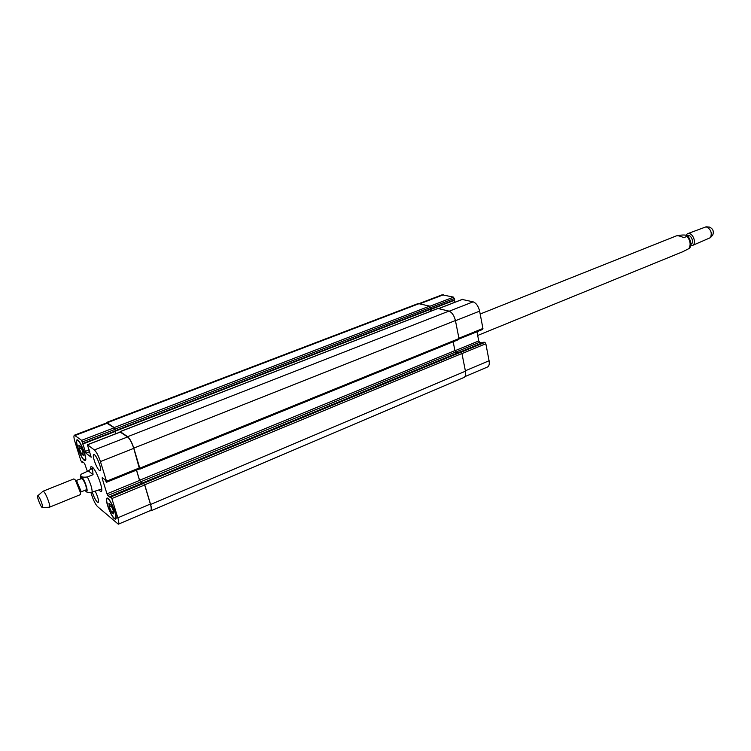 <?xml version="1.0" encoding="UTF-8"?>
<svg xmlns="http://www.w3.org/2000/svg" width="751" height="751" viewBox="0 0 751 751"><rect width="100%" height="100%" fill="white"/><g stroke="black" fill="none" stroke-linecap="round" stroke-linejoin="round"><path stroke-width="1.13" d="M678.115 235.786L679.073 235.401C683.166 234.744 686.038 234.894 687.709 235.852L683.945 237.748C680.284 236.077 677.768 235.448 676.398 235.861L480.18 314.021M477.692 335.462L682.837 251.698L689.287 248.403M687.362 235.617L687.362 235.617C691.004 233.899 694.694 242.845 690.929 244.263M685.804 235.251L687.447 233.749C692.469 231.402 697.463 243.784 692.215 245.577L690.657 245.774M687.447 233.749L706.118 226.802C710.831 229.102 712.277 232.707 710.484 237.626L692.215 245.577M709.179 227.074L709.564 227.102C713.009 228.783 714.07 231.421 712.755 235.016L712.502 235.307M92.457 467.244L92.476 468.446M100.887 489.314L101.714 490.187M90.355 469.328L90.974 466.615L92.213 467.038C96.56 470.013 104.182 491.22 101.075 491.67L98.644 490.018M85.342 490.168L85.548 490.469C85.821 492.309 88.017 492.863 92.157 492.149L101.695 488.985M93.04 474.679L87.379 476.951C82.31 477.645 80.169 476.763 80.967 474.313L88.365 470.877L93.04 474.679L92.58 469.168L90.862 469.084L88.365 470.877M80.648 492.074L86.281 489.783C86.572 486.62 85.21 482.846 82.188 478.453L75.982 480.509M80.648 492.065L80.845 490.741L76.508 480.734M42.469 507.573L49.453 507.216L80.216 494.693L80.526 492.872L75.344 480.011L73.861 478.913L43.004 491.238L37.728 495.829M49.453 507.216C51.087 507.056 46.158 493.614 43.699 491.558L43.004 491.238M38.245 496.064L37.644 495.904C36.696 496.805 41.042 507.592 42.356 507.582C43.877 508.183 40.132 497.697 38.245 496.064M464.944 376.608L487.465 367.023C489.079 366.159 489.614 364.066 489.079 360.752L485.831 343.723L484.911 342.39L483.888 342.221M430.727 309.365L454.608 300.165L453.548 297.143L442.151 294.796L419.424 303.47M454.402 302.446L453.998 300.4M482.433 329.426L482.931 328.469L479.626 311.13C478.387 306.145 476.218 303.047 473.13 301.836L462.259 299.471M482.011 342.954L479.664 342.278L478.744 340.954L476.969 331.735M79.343 448.929L78.827 445.212L80.545 446.535L82.798 451.623L83.305 455.341L81.577 453.98L79.343 448.929L81.277 448.187M81.577 453.98L83.042 453.407M109.374 507.066L108.942 503.452L110.819 505.038L113.138 510.267L113.561 513.881L111.674 512.266L109.374 507.066L111.355 506.24M111.674 512.266L113.288 511.581M84.009 459.659L84.929 459.969C87.736 459.452 79.634 439.053 77.222 440.555C74.837 440.94 80.686 457.368 84.009 459.659M84.206 460.288C80.657 457.838 74.424 440.311 76.968 439.908C79.54 438.302 88.186 460.063 85.192 460.616L84.206 460.288M114.171 518.096L115.316 518.528C118.217 517.899 109.702 497.153 107.224 498.786C104.811 499.237 110.632 515.364 114.171 518.096M114.368 518.716C110.594 515.806 104.389 498.608 106.952 498.129C109.599 496.392 118.677 518.519 115.588 519.185L114.368 518.716M90.918 492.534L91.857 495.519C93.65 500.795 95.537 504.484 97.536 506.596L118.329 524.198C119.09 523.663 118.921 521.541 117.823 517.814L111.861 498.551L110.998 496.871L110.369 496.383L110.566 497.763L107.834 495.491L106.971 493.829L102.211 478.49L102.277 477.57L104.999 479.748L106.454 482.189L106.52 481.269L100.437 461.583C98.512 455.848 96.485 451.971 94.354 449.933L87.407 444.742L91.171 457.218L85.867 453.106L81.643 440.33L74.387 435.195C73.607 435.758 73.814 438.021 75.006 441.982L80.901 460.72L82.225 462.691L82.009 461.339L84.544 463.358L87.351 471.281M99.385 470.417C96.55 468.474 91.753 454.975 93.772 454.627C95.846 453.341 102.596 470.21 100.202 470.689L99.385 470.417M95.124 490.947C97.977 496.965 98.991 500.823 98.174 502.513L97.358 502.203C95.518 500.232 93.828 496.862 92.289 492.102M143.112 482.912L144.68 484.968L150.369 504.043C151.42 507.732 151.514 509.863 150.66 510.436L118.329 524.198M74.387 435.195L106.482 422.944L114.18 427.798L115.504 431.29L83.014 443.813M136.457 470.098L139.555 480.433L142.07 483.297M120.198 432.107L127.623 436.932C129.857 438.884 131.904 442.696 133.762 448.356L139.461 468.774M115.166 431.421L115.861 433.712M110.369 496.383L143.197 482.696L144.727 484.799L150.594 504.456C151.636 508.145 151.73 510.276 150.876 510.84L150.05 510.699M136.522 470.07L139.573 480.255L142.239 483.231M120.019 432.097L120.216 431.647L127.651 436.688C129.876 438.64 131.923 442.452 133.791 448.122L139.78 468.192L139.817 469.159L139.376 468.915M105.816 423.198L107.14 422.775L114.18 427.544L115.513 431.018L430.285 309.346M115.523 430.99L430.736 309.177M458.185 352.67L455.838 351.947L454.928 350.604L453.163 341.78M150.876 510.84L463.94 377.481C465.507 376.626 466.014 374.533 465.442 371.191L461.94 353.496L461.02 352.135L460.016 351.956M430.774 309.159L429.656 306.117L418.176 303.545L106.285 422.56M430.53 311.299L430.145 309.403M458.514 339.508L458.992 338.56L455.425 320.536C454.139 315.495 451.98 312.35 448.938 311.102L437.955 308.501M115.232 431.393L115.917 433.684M687.174 236.452C690.46 240.93 690.995 245.023 688.77 248.722M85.454 490.121C89.594 495.622 85.145 479.842 81.784 477.185L80.77 477.598L80.798 478.575M92.157 492.149C92.157 488.432 90.561 483.372 87.379 476.951M150.369 504.043L117.823 517.814M144.68 484.968L111.861 498.551M143.807 483.325L110.998 496.871M143.206 482.874L110.425 496.411M140.418 482.067L107.834 495.491M139.555 480.433L106.971 493.829M103.018 478.162L102.211 478.49M139.573 467.854L106.52 481.269M133.762 448.356L100.437 461.583M127.623 436.932L94.354 449.933M120.413 432.032L87.529 444.78M89.754 451.586L85.867 453.106M89.219 449.868L85.032 451.492M115.185 431.496L82.713 444.057M115.476 430.896L82.957 443.465M115.025 429.375L82.479 441.935M114.18 427.798L81.643 440.33M107.346 423.16L75.184 435.449M83.23 462.297L82.291 462.663M82.929 462.062L82.234 462.334M465.367 370.787L489.079 360.752M461.968 353.608L485.831 343.723M461.161 352.2L484.911 342.39M460.354 351.937L484.057 342.146M456.045 352.012L479.664 342.278M454.956 350.736L478.744 340.954M458.917 338.222L482.931 328.469M455.463 320.715L479.626 311.13M449.229 311.186L473.13 301.836M438.931 308.511L462.635 299.32M430.201 309.675L454.008 300.466M430.839 309.008L454.702 299.78M430.595 307.628L454.439 298.429M429.901 306.248L453.548 297.143M420.166 303.667L443.541 294.739M144.727 484.799L461.94 353.496M143.854 483.156L461.02 352.135M150.594 504.456L465.442 371.191M107.14 422.775L419.537 303.498M114.18 427.544L429.656 306.117M115.016 429.121L430.548 307.422M115.476 430.642L430.83 308.792M115.532 431.112L430.154 309.478M120.216 431.647L438.321 308.351M127.651 436.688L448.938 311.102M133.791 448.122L455.425 320.536M139.78 468.192L458.992 338.56M139.573 480.255L454.928 350.604M140.446 481.889L455.838 351.947M460.185 351.881L143.253 482.715M687.709 235.852L688.216 236.377C691.464 242.019 691.793 246.056 689.23 248.459M709.564 227.102L706.118 226.802M712.755 235.016L710.484 237.626M80.704 475.017L80.686 478.622M93.274 468.126L90.862 469.084M77.043 481.325L75.344 480.011M80.845 490.741L80.526 492.872M84.929 459.969L85.689 459.678M77.222 440.555L77.982 440.264M115.316 518.528L116.095 518.199M107.224 498.786L108.003 498.467M106.595 482.236L139.62 468.821M87.407 444.742L120.273 431.994M82.986 443.86L115.504 431.29M82.272 462.71L83.258 462.325M460.297 351.919L483.963 342.146M459.021 339.03L482.677 329.417M438.819 308.483L462.428 299.33M430.661 309.421L454.608 300.165M438.115 308.361L120.085 431.609M458.758 339.508L139.817 469.159M460.081 351.881L143.197 482.696"/></g></svg>
